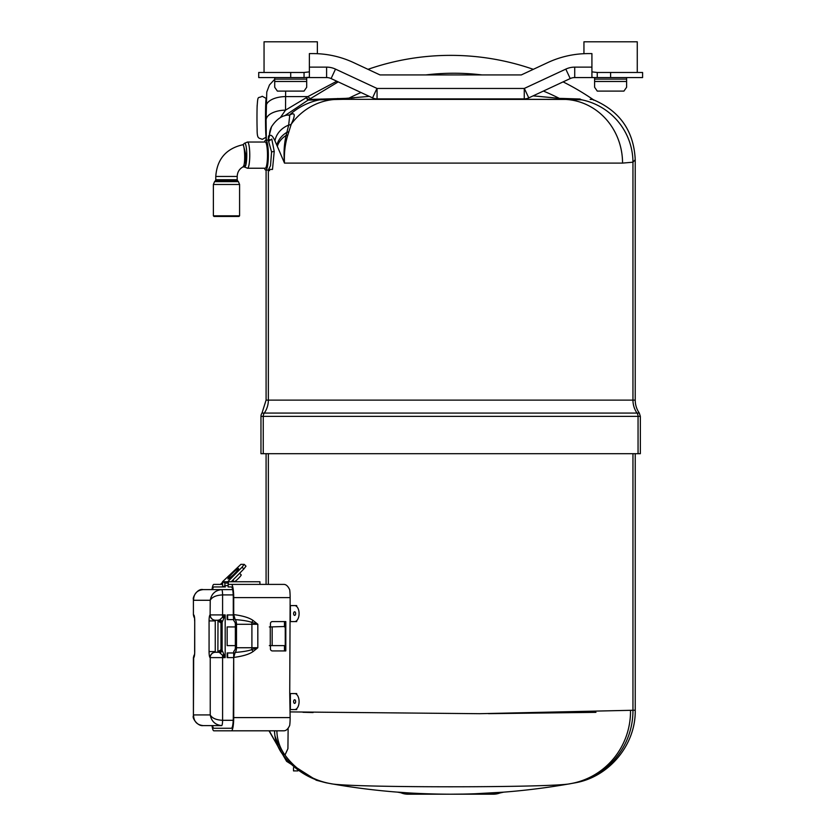 <?xml version="1.0" encoding="UTF-8"?>
<svg xmlns="http://www.w3.org/2000/svg" width="836" height="836" viewBox="0 0 836 836"><rect width="100%" height="100%" fill="white"/><g stroke="black" fill="none" stroke-linecap="round" stroke-linejoin="round"><path stroke-width="1.25" d="M264.51 142.026A14.954 2.592 90 0 1 265.754 140.176A14.954 2.592 90 0 1 268.346 155.13A14.954 2.592 90 0 1 265.754 170.084A14.954 2.592 90 0 1 264.51 168.235M265.754 170.084L268.272 170.084L270.509 165.706L271.575 151.901L268.272 140.176L269.6 139.56L269.192 140.981M269.15 140.908L271.784 139.048L274.229 151.389L272.494 169.447L269.15 169.353M639.3 413.068L640.345 416.37L638.056 416.37A5.758 5.737 -90 0 0 637.022 413.068L639.3 413.068A22.603 22.603 0 0 1 635.224 400.12L635.224 159.686L632.957 162.194A63.766 63.463 -127.9 0 0 581.877 99.85C598.252 100.195 598.252 100.195 581.877 99.85L565.711 99.421L581.877 99.85A5.549 5.006 -87.7 0 1 580.111 99.014C597.291 99.662 597.291 99.662 580.111 99.014L563.495 98.481A5.549 4.358 -88.5 0 0 565.711 99.421L346.219 99.338A5.549 4.023 90 0 0 348.466 98.387A233.819 233.683 -90 0 1 360.995 92.514M260.968 416.37A5.758 5.758 0 0 1 262.002 413.068L264.291 413.068A5.758 5.737 90 0 0 263.256 416.37L263.256 453.697L260.968 453.697L260.968 416.37L638.056 416.37L638.056 453.697L263.256 453.697M640.345 416.37L640.345 453.697L638.056 453.697M425.869 74.927A233.819 233.683 -90 0 1 481.944 74.927M543.41 91.061A233.819 233.683 -90 0 1 559.378 98.408L563.495 98.481M563.109 81.886A251.699 251.699 0 0 1 593.017 99.494L590.143 99.39M289.005 115.452C295.077 111.658 295.829 114.553 291.262 124.136L287.856 134.972C285.107 143.635 283.979 153.019 284.491 163.104L274.971 140.835C272.609 135.829 270.77 134.209 269.453 135.975L268.21 140.176M287.856 134.972A5.549 2.55 17.1 0 1 286.131 135.432C284.104 144.032 283.55 153.26 284.491 163.104L622.548 163.104A63.766 59.941 -90 0 0 565.711 99.421M267.969 140.176L271.533 126.727C276.82 118.712 282.902 114.814 289.768 115.034L288.671 125.097L286.131 135.432A20.043 14.076 160.5 0 0 277.489 145.955M288.859 131.597A5.549 3.281 16.8 0 1 286.915 132.318A20.043 15.341 156.9 0 0 277.009 144.847M268.596 135.902A20.043 18.246 9.8 0 0 268.356 139.33L268.356 140.176M354.454 97.791L351.078 98.126M553.327 97.77L537.506 96.255M593.445 100.09L594.177 100.101C620.166 111.481 633.845 131.346 635.224 159.686M266.088 170.084L266.088 400.12L268.356 400.12A22.603 22.541 90 0 1 264.291 413.068L637.022 413.068A22.603 22.541 90 0 1 632.957 400.12L632.957 162.194L622.548 163.104M338.204 81.886L310.804 98.408A219.889 190.315 -3.5 0 0 309.32 99.453L345.446 98.387A5.549 4.149 90 0 1 343.126 99.338L558.761 99.338A5.549 3.501 -90 0 1 556.546 98.094L559.378 98.408A5.549 4.243 -89.4 0 0 561.656 99.359M533.107 95.868L556.546 98.094M343.126 99.338L308.108 100.09A5.549 0.93 69.5 0 1 306.373 97.655A224.727 194.506 176.5 0 1 307.888 96.589L336.793 81.217M285.64 91.103L285.525 110.133L306.373 97.655A5.549 1.62 54.6 0 0 309.32 99.453A5.549 5.507 -92 0 1 308.108 100.09L284.585 115.838M310.804 98.408A5.549 1.609 55.1 0 1 307.888 96.589L285.557 96.589A20.043 10.022 -179.7 0 0 266.109 106.506A20.043 10.022 -179.7 0 0 266.109 106.611L266.088 140.176M345.446 98.387L369.324 96.391M289.444 115.044A63.766 63.463 -52.1 0 1 319.436 99.85A5.549 5.006 87.7 0 0 321.202 99.014M274.971 140.835A20.043 16.668 154.4 0 1 288.671 125.097A5.549 4.19 20.6 0 0 291.262 124.136A63.766 59.941 -90 0 1 335.602 99.421A5.549 4.358 88.5 0 0 337.817 98.481M266.339 140.176L266.088 120.154A20.043 10.032 179.9 0 1 285.525 110.133L280.394 117.562M266.088 120.154L266.757 92.033L269.443 84.979L274.71 79.253M309.383 71.875L304.053 72.471L304.053 77.57L309.383 77.278L309.383 67.131L326.594 67.131A21.099 21.099 0 0 1 335.508 69.116L377.057 88.459L524.256 88.459L565.805 69.116A21.099 21.099 0 0 1 574.719 67.131L591.919 67.131L591.919 77.278L593.508 77.57L574.719 77.57A10.659 10.659 0 0 0 570.215 78.563L528.76 97.896A10.659 10.659 0 0 1 524.256 98.899L377.057 98.899A10.659 10.659 0 0 1 372.542 97.896A10.659 10.659 0 0 0 377.057 98.899L377.057 88.459M306.697 86.098L306.697 77.57L314.785 77.57M610.604 72.471L610.604 77.57L642.591 77.57L642.591 72.471L597.249 72.471L597.249 77.57L593.508 77.57M597.249 72.471L591.919 71.875M591.919 67.131L591.919 53.598L588.314 53.598A95.973 95.973 0 0 0 547.758 62.585L521.309 74.927L380.004 74.927L353.555 62.585A95.973 95.973 0 0 0 312.998 53.598L309.383 53.598L309.383 67.131M290.709 72.471L290.709 77.57L258.721 77.57L258.721 72.471L304.053 72.471M290.709 77.57L304.053 77.57M353.555 62.585L380.004 74.927L521.309 74.927L547.758 62.585M331.098 78.563L372.542 97.896L331.098 78.563A10.659 10.659 0 0 0 326.594 77.57A10.659 10.659 0 0 1 331.098 78.563L335.508 69.116M610.604 77.57L597.249 77.57M326.594 67.131L326.594 77.57L307.805 77.57M243.819 165.591C245.47 160.909 244.582 144.283 242.68 144.785L243.266 144.482L245.909 155.13L245.596 165.894L244.436 166.981L247.487 168.235A13.104 2.278 -90 0 0 249.765 155.13A13.104 2.278 -90 0 0 247.487 142.026L244.331 143.384A11.934 2.069 -90 0 1 246.766 155.13A11.934 2.069 -90 0 1 245.596 165.894A1.662 1.453 12.9 0 0 243.819 165.591L242.983 166.886L244.436 166.981M239.587 215.824L238.95 216.461L214.016 216.461L213.379 215.824L239.587 215.824L239.587 184.474L238.417 181.642L214.559 181.642L213.379 184.474L239.587 184.474M247.487 168.235L265.211 168.235A13.104 2.278 -90 0 0 265.618 168.026A13.104 2.278 -90 0 0 267.489 155.13A13.104 2.278 -90 0 0 265.618 142.224A13.104 2.278 -90 0 0 265.211 142.026L247.487 142.026M265.618 142.224L266.224 142.862A12.467 2.163 90 0 1 268.011 155.13A12.467 2.163 90 0 1 266.224 167.399L265.618 168.026M257.164 105.273A17.065 0.596 90 0 0 257.112 106.903A17.065 0.596 90 0 0 257.112 128.713A17.065 0.596 90 0 0 257.143 129.716M290.144 711.906L479.592 713.693L635.235 710.213L635.235 453.697M499.082 793.03L499.876 792.988A18.423 18.423 0 0 1 493.303 794.2L450.656 794.2C425.785 794.304 400.747 792.998 401.437 792.988A18.423 18.423 0 0 0 407.999 794.2L493.303 794.2M397.727 792.162L402.231 793.03M474.294 793.792L503.585 792.162L499.876 792.988C500.565 792.998 475.527 794.304 450.656 794.2L407.999 794.2M285.358 622.705L284.459 623.771M288.138 728.198L287.918 748.68L284.982 755.044A73.913 72.68 100.1 0 1 274.94 735.868M630.522 710.84A73.913 72.68 79.9 0 1 570.727 783.625C554.508 787.846 346.679 787.836 330.575 783.625L328.956 783.332A73.913 73.683 100.2 0 1 281.429 752.682L269.255 730.81M632.957 453.697L632.957 710.59A73.913 73.683 -100.2 0 1 572.357 783.332C575.419 782.778 575.419 782.778 572.357 783.332L570.727 783.625A687.056 687.056 0 0 1 330.575 783.625A687.056 687.056 0 0 0 570.727 783.625M406.777 792.8C381.237 790.751 412.754 794.127 450.656 794.2L463.677 794.075M572.388 783.332L573.402 783.144M573.486 783.133L574.834 782.883C608.984 777.198 635.893 744.824 635.235 710.213M274.521 730.81A41.925 40.818 -48.5 0 0 281.429 752.682L284.982 755.044A73.913 72.68 100.1 0 0 330.575 783.625M285.358 626.477L270.268 626.937L270.268 645.622L272.16 645.622L272.16 626.937M313.082 712.533L302.977 712.293M595.943 712.356L488.433 713.662M212.605 589.61A10.659 1.85 -90 0 1 213.828 586.945L223.055 586.945L224.884 585.628L228.165 585.628M228.165 583.079L224.884 583.079L223.055 581.751L259.923 581.751L259.923 584.395M222.512 582.326L220.474 584.395L213.828 584.395L222.512 584.395L222.512 581.751L240.925 564.342L244.216 564.363L245.993 566.171L243.84 568.982L242.064 567.174L244.216 564.363M241.113 574.834A4.859 0.596 135.4 0 1 241.196 574.865A4.859 0.596 135.4 0 1 238.364 578.491A4.859 0.596 135.4 0 1 234.341 581.71A4.859 0.596 135.4 0 1 234.258 581.689A4.859 0.596 135.4 0 1 234.237 581.605M296.738 709.576L294.617 709.576A7.994 4.473 -90 0 0 299.089 701.582A7.994 4.473 -90 0 0 294.617 693.577L296.738 693.577M293.614 701.582A1.808 1.014 -90 0 0 294.753 703.369A1.808 1.014 -90 0 0 295.63 701.582A1.808 1.014 -90 0 0 294.753 699.784A1.808 1.014 -90 0 0 293.614 701.582M239.138 730.81L240.068 730.81M242.806 730.81L240.81 730.81M294.617 693.577L289.737 693.577L290.144 717.591A13.209 2.299 -90 0 1 289.705 725.397C288.096 728.929 286.194 730.737 284 730.81L213.828 730.81A13.209 2.299 90 0 1 212.01 725.596M212.605 725.596A10.659 1.85 -90 0 0 213.828 728.26L231.426 728.26A10.659 1.85 -90 0 0 233.275 717.591L233.714 651.589L233.714 717.591A13.209 2.299 90 0 1 231.426 730.81M212.01 589.61A13.209 2.299 90 0 1 213.828 584.395M294.617 709.576L290.385 709.576L290.385 693.577L289.737 693.577L290.144 597.615A13.209 2.299 -90 0 0 289.705 589.808C288.106 586.287 286.205 584.489 284 584.395L231.426 584.395A13.209 2.299 90 0 1 233.714 597.615L233.714 614.585C242.848 615.787 249.295 617.741 253.068 620.458L257.822 624.273L251.751 622.392C248.48 621.138 242.962 620.207 235.177 619.601A5.194 2.341 -90 0 1 236.504 624.273L236.504 647.743L251.908 647.743A5.194 2.341 90 0 1 251.751 649.624L257.822 647.743L253.068 651.558A5.329 0.742 52.9 0 1 251.751 649.624C248.48 650.878 242.962 651.808 235.177 652.425L233.714 657.43C242.848 656.229 249.295 654.274 253.068 651.558M235.177 652.425A5.194 2.341 -90 0 0 236.504 647.743M253.068 620.458A5.329 0.742 -52.9 0 0 251.751 622.392A5.194 2.341 90 0 1 251.908 624.273L236.504 624.273M228.165 586.945L228.165 581.751L228.165 586.945L231.426 586.945A10.659 1.85 -90 0 1 233.275 597.615L233.275 615.933L233.714 620.437L233.714 614.585L235.177 619.601M233.714 651.589L234.676 650.115A2.633 1.191 -90 0 0 235.344 647.743L235.344 624.273A2.633 1.191 -90 0 0 234.676 621.9L233.714 620.437M285.358 650.93L285.358 621.587L272.4 621.587A2.006 1.975 90 0 0 270.436 623.583L270.436 626.937M270.436 645.622L270.436 648.924A2.006 1.975 90 0 0 272.4 650.93L285.808 650.93L285.808 621.587L272.4 621.587M231.258 581.751L243.84 568.982M242.064 567.174L227.706 581.751M222.512 584.395L220.244 584.395M223.494 586.945L225.333 586.945M228.301 581.751L228.301 584.395L231.426 584.395M236.64 730.81L237.685 730.81M237.56 730.81L235.094 730.81M263.789 730.81L265.66 730.81M241.698 730.81L247.707 730.81M236.327 730.81L238.981 730.81M234.352 730.81L235.992 730.81M293.614 613.582A1.808 1.014 -90 0 0 294.753 615.38A1.808 1.014 -90 0 0 295.63 613.582A1.808 1.014 -90 0 0 294.753 611.795A1.808 1.014 -90 0 0 293.614 613.582M296.738 621.587L294.617 621.587A7.994 4.473 -90 0 0 299.089 613.582A7.994 4.473 -90 0 0 294.617 605.588L296.738 605.588M294.617 605.588L290.385 605.588L290.385 621.587L294.617 621.587M297.815 770.907L293.509 770.907L293.509 767.688M272.16 645.622L285.254 645.622L285.254 626.937M235.344 645.622L227.162 645.622L227.162 626.937L235.344 626.937M269.328 645.622L270.268 645.622M269.328 626.937L270.268 626.937M224.1 617.553L224.1 615.808M284.459 650.93L284.459 645.622M284.459 626.937L284.459 621.587M221.54 649.603L222.125 650.241A2.665 2.435 -23.4 0 1 219.649 652.697L217.882 651.589L217.997 620.239L215.374 620.239L215.249 620.918L215.249 651.589L215.374 652.268L218.907 652.268A2.665 2.623 -90 0 0 221.54 649.603L217.882 651.589M223.829 654.316A2.665 0.606 -40.4 0 1 222.501 655.414A5.329 0.93 90 0 1 222.585 657.608L225.187 657.608L222.125 650.241L222.125 622.277L221.54 622.904A2.665 2.623 90 0 0 218.907 620.239L215.374 620.239A5.329 5.246 -90 0 1 210.118 614.909L210.233 600.279C212.02 597.04 216.137 595.242 222.585 594.908L222.585 614.909L225.187 614.909L222.125 622.277A2.665 2.435 23.4 0 0 219.649 619.821L225.187 614.909L225.187 657.608L219.649 652.697M232.648 589.61L221.665 589.61C215.28 590.289 211.466 593.842 210.233 600.279L193.565 600.279C193.67 593.842 196.868 590.289 203.138 589.61L221.665 589.61A5.288 0.92 90 0 1 222.585 594.908L233.213 594.908M194.495 618.138L193.409 614.909L193.409 599.276M194.464 617.888A5.329 5.246 90 0 1 193.565 614.909L193.68 614.909A6.019 1.045 90 0 1 194.725 620.918L194.725 651.589A6.019 1.045 90 0 1 193.68 657.608L193.409 715.929M215.479 652.268A5.329 5.246 90 0 0 210.233 657.608L210.233 714.926L193.565 714.926C193.67 721.363 196.868 724.917 203.138 725.596L221.665 725.596C215.28 724.917 211.466 721.363 210.233 714.926C212.02 718.166 216.137 719.963 222.585 720.308A5.288 0.92 90 0 1 221.665 725.596L203.138 725.596C197.568 726.474 191.852 717.727 193.409 715.856L193.409 657.608L194.495 654.379M221.54 622.904L217.997 620.239L219.649 619.821M223.829 618.191A2.665 0.606 40.4 0 0 222.501 617.093A5.329 0.93 -90 0 0 222.585 614.909L210.233 614.909A5.329 5.246 -90 0 0 215.479 620.239M217.997 652.268L220.965 649.603L220.965 622.904L217.882 620.918M233.275 657.608L227.162 657.608L227.162 652.958L233.505 652.958M227.622 657.608L227.622 652.958M233.578 619.601L227.162 619.601L227.162 614.951L233.275 614.951M227.622 619.601L227.622 614.951M274.71 77.57L274.71 81.468L306.697 81.468L306.697 87.257L304.032 91.103L277.374 91.103L274.71 87.257L274.71 81.468L274.71 86.098M264.051 72.471L264.051 41.8L317.366 41.8L317.366 53.703M274.71 79.117L306.697 79.117M626.603 86.098L626.603 81.468L626.603 87.257L623.928 91.103L597.27 91.103L594.605 87.257L594.605 81.468L594.605 86.098M583.946 53.703L583.946 41.8L637.262 41.8L637.262 72.471M594.605 79.117L626.603 79.117L626.603 81.468L594.605 81.468L594.605 77.57M626.603 79.117L626.603 77.57M274.229 151.389L271.575 151.901M268.356 170.084L268.356 400.12L635.224 400.12M271.533 126.727A20.043 19.238 27.5 0 0 269.453 135.975M574.719 77.57L574.719 67.131M570.215 78.563L565.805 69.116M528.76 97.896L524.35 88.438M524.256 98.899L524.256 88.459M372.542 97.896L376.952 88.438M243.119 166.845C239.378 168.83 237.403 172.028 237.205 176.459L215.772 176.459L215.772 179.74L237.205 179.74L237.685 180.91L215.28 180.91L214.559 181.642M257.112 106.903C257.937 94.468 257.833 98.826 262.253 96.265L266.224 98.439A19.395 0.679 -90 0 1 266.224 98.439A19.395 0.679 -90 0 0 265.514 116.308A19.395 0.679 -90 0 0 266.088 136.968M284.982 755.044A41.925 41.277 -82.3 0 1 276.883 730.81M268.356 584.395L268.356 453.697M222.616 586.945L222.616 581.751M224.884 583.079L224.884 585.628M238.438 568.501A7.419 0.909 135.4 0 1 234.561 573.747A7.419 0.909 135.4 0 1 228.103 579.003A7.419 0.909 135.4 0 1 231.98 573.747A7.419 0.909 135.4 0 1 238.438 568.501M290.144 717.591L233.714 717.591M251.908 647.743L257.822 647.743L257.822 624.273L251.908 624.273L251.908 647.743M290.144 597.615L233.714 597.615M193.409 657.608L193.565 657.608A5.329 5.246 -90 0 1 194.464 654.63M194.725 651.589L194.569 654.766M194.725 620.918L194.642 651.589M215.249 620.918L209.073 620.918A6.019 1.045 90 0 1 210.118 614.909M215.249 651.589L209.073 651.589L209.073 620.918M215.374 652.268A5.329 5.246 90 0 0 210.118 657.608A6.019 1.045 90 0 1 209.073 651.589M233.213 720.308L222.585 720.308L222.585 657.608L210.118 657.608M533.316 69.325A251.699 251.699 0 0 0 367.997 69.325M593.017 99.494L594.177 100.101M266.088 400.12L262.002 413.068M268.272 170.084L269.6 170.69L269.192 169.28M265.754 140.176L268.272 140.176M213.379 215.824L213.379 184.474M243.266 144.482L244.331 143.384M242.639 144.785C225.981 148.714 217.026 159.268 215.772 176.459M237.205 176.459L237.205 179.74M215.772 179.74L215.28 180.91M237.685 180.91L238.417 181.642M257.112 128.713C257.06 139.57 258.658 137.595 262.253 139.351L266.224 137.177M269.004 730.81L286.602 761.335L316.342 780.249L326.51 782.893M266.078 584.395L266.078 453.697M237.873 569.995L237.957 569.734C235.909 572.566 232.983 575.45 229.179 578.376L229.89 578.251M232.795 580.194L234.258 581.689M239.618 573.266L241.196 574.865M203.138 589.61C197.306 588.147 192.301 597.813 193.409 599.349L193.409 614.909M194.569 617.741L194.642 620.918"/></g></svg>
